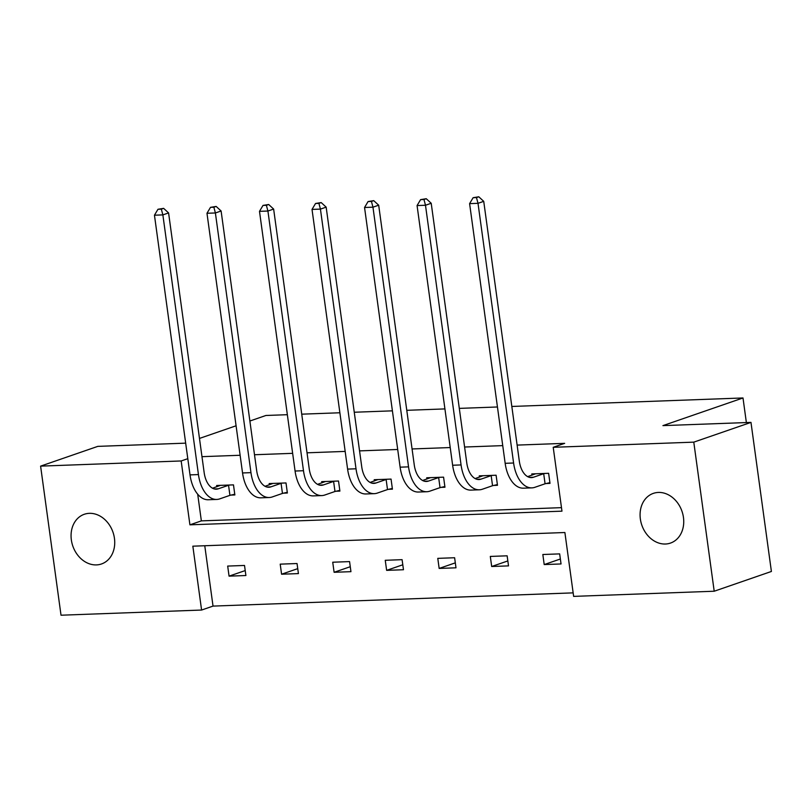 <?xml version="1.0" encoding="UTF-8"?>
<svg xmlns="http://www.w3.org/2000/svg" width="812" height="812" viewBox="0 0 812 812"><rect width="100%" height="100%" fill="white"/><g stroke="black" fill="none" stroke-linecap="round" stroke-linejoin="round"><path stroke-width="1.22" d="M89.361 513.336A26.288 21.244 70.9 0 1 113.863 535.23A26.288 21.244 70.9 0 1 101.48 563.975A26.288 21.244 70.9 0 1 96.425 564.908A26.288 21.244 70.9 0 1 71.933 543.015A26.288 21.244 70.9 0 1 84.316 514.27A26.288 21.244 70.9 0 1 89.361 513.336M658.38 492.437A26.288 21.244 70.9 0 1 682.872 514.341A26.288 21.244 70.9 0 1 670.489 543.076A26.288 21.244 70.9 0 1 665.444 544.02A26.288 21.244 70.9 0 1 640.942 522.116A26.288 21.244 70.9 0 1 653.325 493.381A26.288 21.244 70.9 0 1 658.38 492.437M511.824 406.457L743 397.961L662.937 425.62L750.978 422.392L771.4 571.465L714.205 591.227L573.637 596.384L564.888 532.52L192.84 546.182L201.589 610.045L61.022 615.212L40.6 466.129L181.167 460.962L189.917 524.826L561.965 511.164L553.216 447.3L693.783 442.144L714.205 591.227M204.766 545.745L213.028 606.097L573.16 592.872M213.028 606.097L201.589 610.045M185.674 443.149L97.795 446.377L40.6 466.129M750.978 422.392L693.783 442.144M249.883 421.022L265.91 415.48L287.357 414.699M301.729 414.171L339.883 412.77M354.255 412.242L392.399 410.842M406.782 410.314L444.925 408.913M459.308 408.385L497.451 406.985M746.37 422.555L743 397.961M283.601 493.158L287.377 493.016L286.007 482.947L269.168 483.566L269.34 484.805M388.654 489.301L392.429 489.159L391.049 479.09L374.22 479.709L374.383 480.948M493.696 485.444L497.482 485.302L496.102 475.233L479.263 475.852L479.435 477.091M197.702 494.203L201.356 520.878L561.488 507.652M553.216 447.3L564.655 443.352L517.122 445.098M502.75 445.626L464.596 447.026M450.224 447.554L412.07 448.955M397.697 449.483L359.554 450.883M345.171 451.411L307.027 452.812M292.645 453.34L254.501 454.74M240.119 455.268L201.975 456.669M546.222 483.516L549.998 483.373L548.628 473.305L531.789 473.924L531.962 475.162M441.17 487.373L444.956 487.23L443.575 477.162L426.736 477.781L426.909 479.019M336.127 491.23L339.903 491.087L338.523 481.019L321.694 481.638L321.856 482.876M231.075 495.087L234.861 494.944L233.48 484.876L216.642 485.495L216.814 486.733M199.478 438.429L236.089 425.782M187.805 458.678L181.167 460.962M227.685 566.076L244.513 565.457L245.894 575.525L229.065 576.144L227.685 566.076M280.211 564.147L297.04 563.528L298.42 573.597L281.581 574.216L280.211 564.147M332.727 562.219L349.566 561.599L350.946 571.668L334.108 572.287L332.727 562.219M385.253 560.29L402.092 559.671L403.473 569.74L386.634 570.359L385.253 560.29M437.78 558.362L454.618 557.742L455.989 567.811L439.16 568.43L437.78 558.362M490.306 556.433L507.135 555.814L508.515 565.883L491.686 566.502L490.306 556.433M542.832 554.505L559.661 553.885L561.041 563.954L544.202 564.573L542.832 554.505M201.356 520.878L189.917 524.826M560.361 559.001L544.202 564.573M507.835 560.93L491.686 566.502M455.309 562.858L439.16 568.43M402.793 564.787L386.634 570.359M350.266 566.715L334.108 572.287M297.74 568.644L281.581 574.216M245.214 570.572L229.065 576.144M535.575 473.782L527.668 476.644M543.695 473.7L533.504 477.223A20.544 11.754 -92.1 0 1 531.495 477.608A20.544 11.754 -92.1 0 1 519.304 461.033L483.729 201.346L478.014 203.325L513.59 463.002A30.805 17.631 87.9 0 0 531.87 487.87A30.805 17.631 87.9 0 0 534.885 487.301L545.075 483.779L543.695 473.7L544.842 473.437M549.907 482.663L545.075 483.779M476.482 197.58L478.775 196.788L473.122 197.702L476.482 197.58L478.014 203.325L469.6 203.629L505.165 463.317A30.805 17.631 87.9 0 0 523.456 488.174L531.87 487.87M469.6 203.629L473.122 197.702M478.775 196.788L483.729 201.346M483.049 475.71L475.142 478.572M491.169 475.629L480.978 479.151A20.544 11.754 -92.1 0 1 478.968 479.537A20.544 11.754 -92.1 0 1 466.778 462.962L431.213 203.274L425.488 205.253L461.064 464.931A30.805 17.631 87.9 0 0 479.344 489.798A30.805 17.631 87.9 0 0 482.358 489.23L492.549 485.708L491.169 475.629L492.316 475.365M497.38 484.591L492.549 485.708M423.965 199.508L426.249 198.717L420.596 199.63L423.965 199.508L425.488 205.253L417.074 205.558L452.639 465.246A30.805 17.631 87.9 0 0 470.93 490.103L479.344 489.798M417.074 205.558L420.596 199.63M426.249 198.717L431.213 203.274M430.522 477.639L422.616 480.501M438.653 477.557L428.452 481.08A20.544 11.754 -92.1 0 1 426.452 481.465A20.544 11.754 -92.1 0 1 414.252 464.89L378.686 205.203L372.962 207.182L408.537 466.859A30.805 17.631 87.9 0 0 426.828 491.727A30.805 17.631 87.9 0 0 429.832 491.158L440.033 487.636L438.653 477.557L439.789 477.294M444.854 486.52L440.033 487.636M371.439 201.437L373.723 200.645L368.069 201.559L371.439 201.437L372.962 207.182L364.547 207.486L400.123 467.174A30.805 17.631 87.9 0 0 418.403 492.031L426.828 491.727M364.547 207.486L368.069 201.559M373.723 200.645L378.686 205.203M377.996 479.567L370.089 482.429M386.126 479.486L375.926 483.008A20.544 11.754 -92.1 0 1 373.926 483.394A20.544 11.754 -92.1 0 1 361.736 466.819L326.16 207.131L320.435 209.11L356.011 468.788A30.805 17.631 87.9 0 0 374.302 493.655A30.805 17.631 87.9 0 0 377.306 493.087L387.507 489.565L386.126 479.486L387.273 479.222M392.338 488.448L387.507 489.565M318.913 203.365L321.197 202.574L315.543 203.487L318.913 203.365L320.435 209.11L312.021 209.415L347.597 469.103A30.805 17.631 87.9 0 0 365.887 493.96L374.302 493.655M312.021 209.415L315.543 203.487M321.197 202.574L326.16 207.131M325.47 481.496L317.563 484.358M333.6 481.414L323.409 484.937A20.544 11.754 -92.1 0 1 321.4 485.322A20.544 11.754 -92.1 0 1 309.21 468.747L273.634 209.06L267.919 211.039L303.485 470.716A30.805 17.631 87.9 0 0 321.775 495.584A30.805 17.631 87.9 0 0 324.79 495.015L334.98 491.493L333.6 481.414L334.747 481.151M339.812 490.377L334.98 491.493M266.387 205.294L268.681 204.502L263.017 205.416L266.387 205.294L267.919 211.039L259.495 211.343L295.071 471.031A30.805 17.631 87.9 0 0 313.361 495.888L321.775 495.584M259.495 211.343L263.017 205.416M268.681 204.502L273.634 209.06M272.954 483.424L265.047 486.286M281.074 483.343L270.883 486.865A20.544 11.754 -92.1 0 1 268.873 487.251A20.544 11.754 -92.1 0 1 256.683 470.676L221.108 210.988L215.393 212.967L250.959 472.645A30.805 17.631 87.9 0 0 269.249 497.512A30.805 17.631 87.9 0 0 272.264 496.944L282.454 493.422L281.074 483.343L282.221 483.079M287.286 492.305L282.454 493.422M213.86 207.222L216.154 206.431L210.501 207.344L213.86 207.222L215.393 212.967L206.979 213.272L242.544 472.96A30.805 17.631 87.9 0 0 260.835 497.817L269.249 497.512M206.979 213.272L210.501 207.344M216.154 206.431L221.108 210.988M220.428 485.353L212.521 488.215M228.548 485.272L218.357 488.794A20.544 11.754 -92.1 0 1 216.347 489.179A20.544 11.754 -92.1 0 1 204.157 472.604L168.581 212.917L162.867 214.896L198.443 474.573A30.805 17.631 87.9 0 0 216.723 499.441A30.805 17.631 87.9 0 0 219.737 498.872L229.928 495.35L228.548 485.272L229.694 485.008M234.759 494.234L229.928 495.35M161.344 209.151L163.628 208.359L157.975 209.273L161.344 209.151L162.867 214.896L154.453 215.2L190.018 474.888A30.805 17.631 87.9 0 0 208.308 499.745L216.723 499.441M154.453 215.2L157.975 209.273M163.628 208.359L168.581 212.917M533.504 477.223L529.465 477.375M513.59 463.002L505.165 463.317M480.978 479.151L476.948 479.303M461.064 464.931L452.639 465.246M428.452 481.08L424.422 481.232M408.537 466.859L400.123 467.174M375.926 483.008L371.896 483.16M356.011 468.788L347.597 469.103M323.409 484.937L319.37 485.089M303.485 470.716L295.071 471.031M270.883 486.865L266.843 487.017M250.959 472.645L242.544 472.96M218.357 488.794L214.317 488.946M198.443 474.573L190.018 474.888"/></g></svg>
